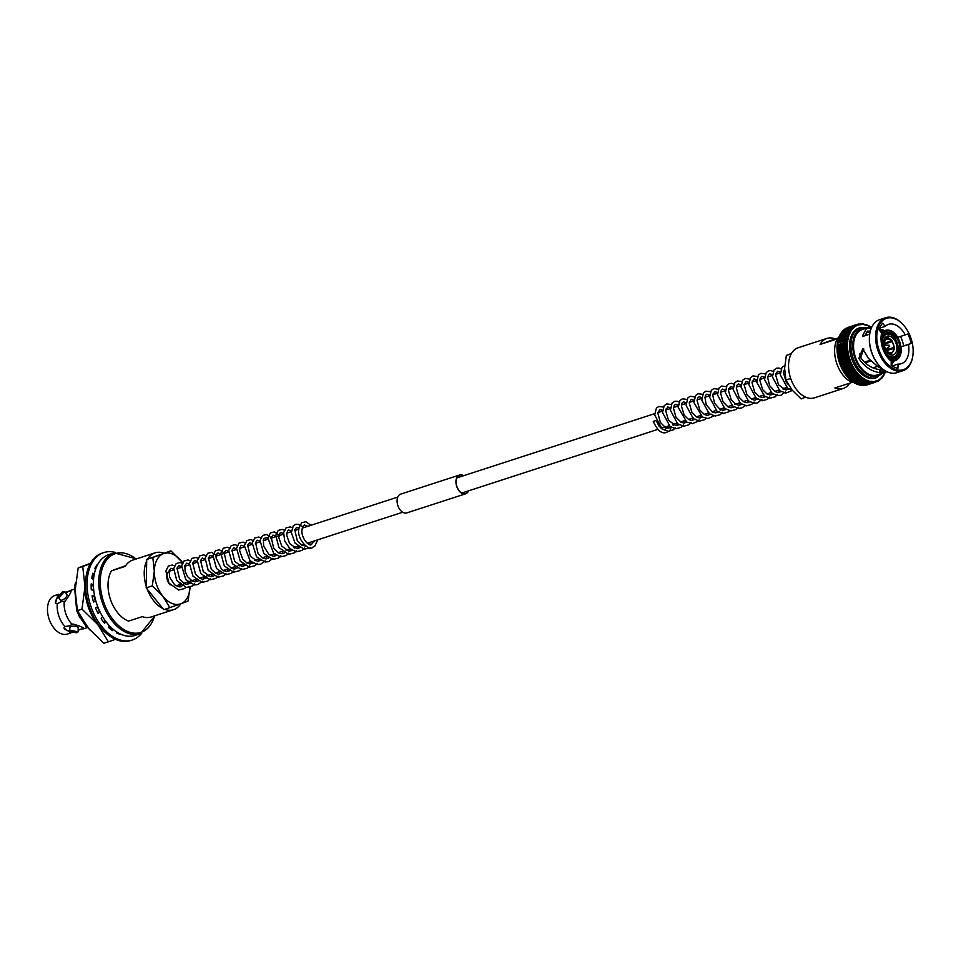 <?xml version="1.0" encoding="UTF-8"?>
<svg xmlns="http://www.w3.org/2000/svg" width="961" height="961" viewBox="0 0 961 961"><rect width="100%" height="100%" fill="white"/><g stroke="black" fill="none" stroke-linecap="round" stroke-linejoin="round"><path stroke-width="1.44" d="M173.617 569.873L169.725 571.134A7.964 5.009 72 0 0 169.616 571.17A7.964 5.009 72 0 0 166.83 577.08A7.964 5.009 72 0 0 170.229 584.877A7.964 5.009 -108 0 1 166.83 577.08A7.964 5.009 -108 0 1 169.616 571.17A7.964 5.009 -108 0 1 169.725 571.134A7.964 5.009 -108 0 1 169.833 571.11M870.27 326.752L870.113 326.872A29.455 18.535 -108 0 1 871.483 327.749L870.294 326.776L871.483 327.761M868.828 325.899L868.708 326.115A29.455 18.535 -108 0 1 870.089 326.86A1.021 0.649 72 0 1 870.089 327.04A1.021 0.649 -108 0 1 870.113 326.872M867.375 325.19L867.29 325.491A29.455 18.535 -108 0 1 868.684 326.103A1.021 0.649 72 0 1 868.684 326.284A1.021 0.649 -108 0 1 868.708 326.115M866.546 324.734L867.266 325.479L865.885 324.998A29.455 18.535 -108 0 1 867.266 325.479A1.021 0.649 72 0 1 867.278 325.659A1.021 0.649 -108 0 1 867.29 325.491M865.861 324.986A1.021 0.649 72 0 1 865.873 325.178A1.021 0.649 -108 0 1 865.885 324.998L864.468 324.65A29.455 18.535 -108 0 1 865.861 324.986L864.167 324.217M863.014 323.917L863.014 323.917A30.308 19.064 -108 0 1 863.05 323.917L864.444 324.65L863.074 324.458A29.455 18.535 -108 0 1 864.444 324.65A1.021 0.649 72 0 1 864.48 324.842A1.021 0.649 -108 0 1 864.468 324.65M863.05 324.458L861.969 323.773L861.705 324.398A29.455 18.535 -108 0 1 863.05 324.458A1.021 0.649 72 0 1 863.098 324.638A1.021 0.649 -108 0 1 863.074 324.458M861.681 324.398L860.227 323.809L860.359 324.494A29.455 18.535 -108 0 1 861.681 324.398A1.021 0.649 72 0 1 861.729 324.59A1.021 0.649 -108 0 1 861.705 324.398M860.395 324.686A1.021 0.649 -108 0 1 860.359 324.494L858.858 323.977L859.05 324.734A29.455 18.535 -108 0 1 860.335 324.494A1.021 0.649 72 0 1 860.395 324.686M859.026 324.734L857.524 324.289L857.789 325.106A29.455 18.535 -108 0 1 859.026 324.734A1.021 0.649 72 0 1 859.098 324.914A1.021 0.649 -108 0 1 859.05 324.734M857.765 325.118L856.251 324.758L856.563 325.635A29.455 18.535 -108 0 1 857.765 325.118A1.021 0.649 72 0 1 857.837 325.298A1.021 0.649 -108 0 1 857.789 325.106M846.353 328.95L847.266 327.677L856.227 324.77A30.308 19.064 -108 0 1 856.251 324.758L847.29 327.665L847.542 328.434M855.026 325.371A30.308 19.064 -108 0 0 855.002 325.383L855.398 326.296A29.455 18.535 -108 0 1 856.539 325.647A1.021 0.649 72 0 1 856.623 325.815A1.021 0.649 -108 0 1 856.563 325.635L855.158 325.323L846.052 328.278A30.308 19.064 -108 0 1 846.064 328.278L845.187 329.611M852.755 327.016A30.308 19.064 -108 0 0 852.731 327.028L853.26 328.025A29.455 18.535 -108 0 1 854.281 327.112A1.021 0.649 72 0 1 854.377 327.269A1.021 0.649 -108 0 1 854.293 327.088A29.455 18.535 -108 0 1 855.386 326.308A1.021 0.649 72 0 1 855.47 326.476A1.021 0.649 -108 0 1 855.398 326.296L854.077 326.031L854.293 327.088L843.77 329.935A30.308 19.064 -108 0 1 843.794 329.923M854.101 326.019L844.875 329.022L853.836 326.139A30.308 19.064 -108 0 1 853.861 326.127L844.875 329.022A30.308 19.064 -108 0 1 844.899 329.034L844.082 330.416M853.26 328.025A1.021 0.649 -108 0 0 853.344 328.194A1.021 0.649 72 0 0 853.236 328.037L842.353 331.293M851.722 328.037A30.308 19.064 -108 0 0 851.698 328.061L852.287 329.082L841.368 332.53M850.425 330.164L850.593 331.557A29.455 18.535 -108 0 1 851.386 330.284L850.425 330.164L851.386 330.284A29.455 18.535 -108 0 1 852.275 329.106L851.23 328.95M840.935 333.371A30.308 19.064 -108 0 0 840.911 333.395L840.37 334.872L840.911 333.395L849.872 330.488A30.308 19.064 -108 0 1 849.884 330.464L840.479 333.899M850.593 331.557A1.021 0.649 -108 0 0 850.701 331.713A1.021 0.649 72 0 0 850.581 331.581L840.358 334.896M849.068 332.926L848.395 333.347A30.308 19.064 -108 0 0 848.383 333.383L849.236 334.464A29.455 18.535 -108 0 1 849.86 332.986A1.021 0.649 72 0 1 849.98 333.107A1.021 0.649 -108 0 1 849.872 332.962L849.092 331.881L840.13 334.788A30.308 19.064 -108 0 1 840.142 334.764L839.674 335.365M848.395 333.347L839.638 336.302M848.683 336.074A1.021 0.649 -108 0 0 848.803 336.194A1.021 0.649 72 0 0 848.683 336.098L838.316 339.557L838.821 337.888L847.782 334.981A30.308 19.064 -108 0 1 847.794 334.945L848.683 336.074A29.455 18.535 -108 0 1 849.224 334.5A1.021 0.649 72 0 1 849.344 334.608A1.021 0.649 -108 0 1 849.236 334.464L838.833 337.864L839.421 336.29A30.308 19.064 -108 0 1 839.446 336.254L838.989 336.939M838.472 339.389L838.821 337.888A30.308 19.064 -108 0 1 838.833 337.864L838.388 338.596M846.869 338.416L837.752 341.023L846.869 338.416A30.308 19.064 -108 0 0 846.857 338.452L847.89 339.521A29.455 18.535 -108 0 1 848.227 337.791A1.021 0.649 72 0 1 848.359 337.876A1.021 0.649 -108 0 1 848.239 337.755L847.278 336.674A30.308 19.064 -108 0 1 847.278 336.638L838.316 339.581L838.028 341.071L838.316 339.581A30.308 19.064 -108 0 1 838.316 339.557L837.908 340.35M846.857 338.452L837.896 341.359L837.668 342.837L837.896 341.359A30.308 19.064 -108 0 1 837.908 341.323L838.016 341.107M846.557 340.266A30.308 19.064 -108 0 0 846.557 340.302L847.638 341.359A29.455 18.535 -108 0 1 847.878 339.557A1.021 0.649 72 0 1 848.01 339.629A1.021 0.649 -108 0 1 847.89 339.521L837.668 342.873M847.638 341.359A1.021 0.649 -108 0 0 847.758 341.443A1.021 0.649 72 0 0 847.626 341.383L837.391 345.095L837.259 346.561L837.427 342.813L847.446 339.557M846.245 344.17A30.308 19.064 -108 0 0 846.245 344.206L847.422 345.191A29.455 18.535 -108 0 1 847.482 343.281A1.021 0.649 72 0 1 847.614 343.329A1.021 0.649 -108 0 1 847.482 343.245L846.341 342.224L837.379 345.131A30.308 19.064 -108 0 1 837.391 345.095L847.626 341.383A29.455 18.535 -108 0 0 847.482 343.245L837.259 346.597M846.245 344.206L837.283 347.113A30.308 19.064 -108 0 1 837.283 347.077L837.211 348.507L837.067 346.597L847.482 343.281M847.422 345.191A1.021 0.649 -108 0 0 847.554 345.263A1.021 0.649 72 0 0 847.422 345.227L846.245 346.188L847.47 347.173A29.455 18.535 -108 0 1 847.422 345.227L837.211 348.543M837.283 349.095L846.245 346.188A30.308 19.064 -108 0 1 846.245 346.188L837.283 349.131A30.308 19.064 -108 0 1 837.283 349.095M847.47 347.173A1.021 0.649 -108 0 0 847.602 347.233A1.021 0.649 72 0 0 847.482 347.209L837.379 351.149L837.259 350.525A1.021 0.649 72 0 1 837.259 350.489L837.283 349.131L837.259 350.489M847.878 351.258A1.021 0.649 72 0 1 848.01 351.245A1.021 0.649 -108 0 1 847.878 351.221A29.455 18.535 -108 0 1 847.626 349.227A1.021 0.649 72 0 1 847.758 349.227A1.021 0.649 -108 0 1 847.626 349.191L846.341 348.278L837.379 351.185L837.403 352.507L837.379 351.185A30.308 19.064 -108 0 1 837.379 351.149L837.127 350.549L847.482 347.209A29.455 18.535 -108 0 0 847.626 349.191L846.545 350.321L847.878 351.221L846.857 352.423L848.227 353.264L847.266 354.513L838.304 357.432L837.896 355.366A30.308 19.064 -108 0 1 837.896 355.33L837.608 354.585L837.896 355.33L846.857 352.423A30.308 19.064 -108 0 1 846.857 352.423L837.896 355.366L838.016 356.615A1.021 0.649 72 0 0 838.076 356.591A1.021 0.649 72 0 0 838.016 356.615L838.304 357.432A30.308 19.064 -108 0 0 838.304 357.468L838.448 358.609A1.021 0.649 72 0 0 838.46 358.645L838.304 357.468L847.266 354.561L848.671 355.294A29.455 18.535 -108 0 1 848.227 353.3L848.215 353.3A29.455 18.535 -108 0 1 847.878 351.258L837.62 354.585M847.53 349.239L837.331 352.555L837.584 353.228A30.308 19.064 -108 0 0 837.596 353.276L837.656 354.537L837.596 353.276L846.545 350.357A30.308 19.064 -108 0 1 846.545 350.321L837.584 353.228L837.415 352.543M848.707 355.318A1.021 0.649 72 0 0 848.671 355.33L847.77 356.615L838.809 359.522L838.46 358.645A1.021 0.649 72 0 0 838.485 358.633A1.021 0.649 72 0 0 838.545 358.621A1.021 0.649 72 0 0 838.497 358.633L838.809 359.522A30.308 19.064 -108 0 1 838.809 359.522L838.989 360.639L838.821 359.558L847.782 356.651L849.212 357.324A29.455 18.535 -108 0 1 848.671 355.33A1.021 0.649 72 0 1 848.719 355.318L838.497 358.633M849.212 357.324A1.021 0.649 -108 0 0 849.332 357.312A1.021 0.649 72 0 0 849.212 357.36L848.371 358.693L839.409 361.6L838.989 360.639A1.021 0.649 72 0 0 839.097 360.639A1.021 0.649 72 0 0 839.001 360.675L839.409 361.6A30.308 19.064 -108 0 0 839.421 361.636L839.626 362.645L839.421 361.636L848.383 358.729L849.836 359.33L849.068 360.735L840.106 363.642L839.638 362.681A1.021 0.649 72 0 0 839.746 362.621A1.021 0.649 72 0 0 839.638 362.681L840.106 363.642A30.308 19.064 -108 0 0 840.118 363.678L840.346 364.615L840.118 363.678L849.08 360.771L850.557 361.3L840.455 364.579A1.021 0.649 72 0 0 840.358 364.651A1.021 0.649 72 0 0 840.455 364.579M901.154 346.813L908.457 344.446A20.71 13.034 -108 0 1 901.634 363.594A20.71 13.034 -108 0 1 901.358 363.69A20.71 13.034 -108 0 1 898.018 364.075L892.12 365.985M882.763 369.024L880.889 369.637L880.997 372.7L885.826 371.126M863.831 348.951L860.648 357.516C865.693 364.579 871.903 368.58 879.279 369.541L880.889 369.637M898.018 364.075L897.946 368.231A25.082 15.784 72 0 1 891.159 365.348L891.231 361.18A20.71 13.034 -108 0 1 881.645 333.035L879.063 329.839A25.082 15.784 72 0 1 882.606 323.184L885.189 326.38A20.71 13.034 -108 0 1 888.288 324.41A20.71 13.034 -108 0 1 888.565 324.313A20.71 13.034 -108 0 1 905.214 334.896L897.862 337.287M870.318 331.173L867.663 331.101L864.804 335.773M866.257 332.146A20.71 13.034 -108 0 1 869.909 333.011M881.153 367.619A20.71 13.034 -108 0 1 879.675 369.565M878.186 328.65L883.363 330.728M894.006 360.94L891.255 365.42M886.246 318.427A27.016 16.998 -108 0 1 903.148 324.662A27.016 16.998 -108 0 1 912.95 354.837A27.016 16.998 -108 0 1 903.664 369.577A27.016 16.998 -108 0 1 878.979 349.828A27.016 16.998 -108 0 1 886.246 318.427M912.914 355.102A27.869 17.538 -108 0 1 912.89 355.378A27.869 17.538 -108 0 1 903.316 370.586A27.869 17.538 -108 0 1 902.944 370.718A27.869 17.538 -108 0 1 877.753 349.924A27.869 17.538 -108 0 1 885.345 317.827A27.869 17.538 -108 0 1 885.718 317.695A27.869 17.538 -108 0 1 902.775 324.265A27.869 17.538 -108 0 1 902.968 324.47M897.154 372.592A27.869 17.538 -108 0 1 896.781 372.712A27.869 17.538 -108 0 1 879.723 366.153A27.869 17.538 -108 0 1 869.609 335.029A27.869 17.538 -108 0 1 879.195 319.821A27.869 17.538 -108 0 1 879.567 319.701A27.869 17.538 -108 0 1 879.94 319.581M877.321 374.838A23.893 15.028 -108 0 1 876.997 374.958A23.893 15.028 -108 0 1 855.41 357.132A23.893 15.028 -108 0 1 861.921 329.623A23.893 15.028 -108 0 1 862.245 329.515A23.893 15.028 -108 0 1 862.57 329.407M871.279 328.698L866.642 328.085L862.678 335.509L863.507 336.194M862.245 329.515L866.642 328.085M882.943 329.503L879.639 330.548M875.747 377.925A26.331 16.565 -108 0 1 875.399 378.045A26.331 16.565 -108 0 1 851.602 358.393A26.331 16.565 -108 0 1 858.774 328.073A26.331 16.565 -108 0 1 859.134 327.953A26.331 16.565 -108 0 1 859.482 327.833M849.632 383.187A26.331 16.565 -108 0 1 843.554 388.376A26.331 16.565 -108 0 1 843.205 388.496A26.331 16.565 -108 0 1 834.881 387.98L852.155 382.37A26.331 16.565 -108 0 1 836.767 363.522A26.331 16.565 -108 0 1 837.331 338.849L820.069 344.458A26.331 16.565 -108 0 1 826.58 338.524A26.331 16.565 -108 0 1 826.94 338.404A26.331 16.565 -108 0 1 835.253 338.921L838.653 337.816M814.76 397.734A26.331 16.565 -108 0 1 814.411 397.854A26.331 16.565 -108 0 1 790.603 378.202A26.331 16.565 -108 0 1 797.786 347.87A26.331 16.565 -108 0 1 798.135 347.75A26.331 16.565 -108 0 1 798.495 347.642M893.418 354.825A9.826 6.174 -108 0 1 893.286 354.873A9.826 6.174 -108 0 1 884.408 347.546A9.826 6.174 -108 0 1 887.087 336.23A9.826 6.174 -108 0 1 887.219 336.194A9.826 6.174 -108 0 1 896.096 343.521A9.826 6.174 -108 0 1 893.418 354.825M890.751 339.978L891.243 340.867A7.087 4.457 -108 0 0 887.111 339.113L885.141 337.707M884.108 344.29L891.856 341.623L891.315 340.747M893.97 348.387L893.946 349.372M894.475 348.951L890.679 354.849M852.155 382.37L853.044 382.058M838.436 338.464L837.331 338.849M870.089 326.86L868.852 325.911L870.089 326.86M868.684 326.103L867.399 325.202L868.684 326.103M858.834 323.977L858.834 323.977A30.308 19.064 -108 0 1 858.858 323.977L858.101 324.217M848.503 327.233L857.512 324.301A30.308 19.064 -108 0 1 857.524 324.289L848.551 327.208M856.323 324.734L847.29 327.665M855.182 325.311L846.052 328.278L855.002 325.383M843.037 331.341L843.77 329.935L852.731 327.028M853.092 326.86L843.758 329.887M842.076 332.398L842.737 330.968A30.308 19.064 -108 0 1 842.761 330.944L842.076 332.398M852.275 329.106A1.021 0.649 72 0 1 852.383 329.251A1.021 0.649 -108 0 1 852.287 329.082A29.455 18.535 -108 0 1 853.236 328.037L842.725 330.896M851.386 330.284A1.021 0.649 72 0 1 851.494 330.428A1.021 0.649 -108 0 1 851.398 330.26L850.749 329.215L841.788 332.122L841.187 333.575L841.788 332.122A30.308 19.064 -108 0 1 841.8 332.098M849.872 332.962A29.455 18.535 -108 0 1 850.581 331.581L840.058 334.62M839.013 337.791L839.421 336.29L848.383 333.383M849.224 334.5L848.527 334.464M848.239 337.755A29.455 18.535 -108 0 1 848.683 336.098L848.058 336.086M837.415 344.675L837.596 343.221A30.308 19.064 -108 0 1 837.596 343.185L846.557 340.302M849.212 357.36A29.455 18.535 -108 0 0 849.836 359.33A1.021 0.649 72 0 1 849.956 359.306A1.021 0.649 -108 0 1 849.836 359.33A29.455 18.535 -108 0 0 850.557 361.3A1.021 0.649 -108 0 0 850.677 361.264A1.021 0.649 72 0 0 850.569 361.336L849.848 362.741L840.887 365.66L840.358 364.615L840.887 365.66A30.308 19.064 -108 0 0 840.911 365.697L841.151 366.549L840.911 365.697L849.872 362.777L851.362 363.234L850.725 364.712L841.764 367.619L841.163 366.585A1.021 0.649 72 0 0 841.259 366.501A1.021 0.649 72 0 0 841.163 366.585L841.764 367.619A30.308 19.064 -108 0 1 841.764 367.619L842.04 368.435A1.021 0.649 72 0 0 842.148 368.363L852.035 365.156M850.725 364.712A30.308 19.064 -108 0 0 850.737 364.748L852.251 365.108A29.455 18.535 -108 0 1 851.386 363.27A1.021 0.649 -108 0 1 851.362 363.234A29.455 18.535 -108 0 1 850.569 361.336M842.004 368.435L852.227 365.12A1.021 0.649 -108 0 0 852.359 365.048A1.021 0.649 72 0 0 852.263 365.144L851.674 366.609L842.713 369.517L842.052 368.459L842.713 369.517A30.308 19.064 -108 0 0 842.737 369.553L843.001 370.249A1.021 0.649 72 0 0 843.097 370.165L852.875 366.994M842.737 369.553L851.698 366.646A30.308 19.064 -108 0 1 851.674 366.609L853.212 366.934A29.455 18.535 -108 0 1 852.263 365.144M842.941 370.273L853.212 366.934A1.021 0.649 -108 0 0 853.32 366.85A1.021 0.649 72 0 0 853.236 366.958L852.707 368.447L843.746 371.354L843.013 370.273L843.746 371.354A30.308 19.064 -108 0 1 843.746 371.354L844.034 371.991A1.021 0.649 72 0 0 844.13 371.907M852.707 368.447A30.308 19.064 -108 0 0 852.731 368.471L854.245 368.676A29.455 18.535 -108 0 1 853.236 366.958M843.938 372.039L854.245 368.676A1.021 0.649 -108 0 0 854.341 368.592A1.021 0.649 72 0 0 854.269 368.712L853.8 370.201L844.839 373.108L844.058 372.027A1.021 0.649 72 0 0 844.058 372.027L844.839 373.108A30.308 19.064 -108 0 0 844.863 373.144L845.139 373.661M853.8 370.201A30.308 19.064 -108 0 0 853.824 370.225L855.35 370.345L854.966 371.871L846.004 374.778L845.151 373.685L846.004 374.778A30.308 19.064 -108 0 0 846.028 374.814L846.293 375.234M845.019 373.733L855.35 370.345A29.455 18.535 -108 0 1 854.269 368.712M854.966 371.871A30.308 19.064 -108 0 0 854.99 371.895L856.515 371.919A29.455 18.535 -108 0 1 855.374 370.369A1.021 0.649 -108 0 0 855.446 370.237A1.021 0.649 72 0 0 855.374 370.369M846.16 375.343L856.515 371.919A1.021 0.649 -108 0 0 856.599 371.811A1.021 0.649 72 0 0 856.539 371.943L856.191 373.445L857.729 373.397L857.476 374.91L848.515 377.829L847.542 376.748L848.515 377.829A30.308 19.064 -108 0 0 848.539 377.853L848.803 378.117M847.254 376.376L856.215 373.469A30.308 19.064 -108 0 1 856.191 373.445L847.23 376.352L846.317 375.258L847.23 376.352A30.308 19.064 -108 0 1 847.23 376.352L847.518 376.724M847.362 376.856L857.729 373.397A29.455 18.535 -108 0 1 856.539 371.943M867.254 380.52L867.339 381.769L868.648 380.988A29.455 18.535 -108 0 1 867.254 380.52A1.021 0.649 72 0 1 867.242 380.328A1.021 0.649 -108 0 1 867.23 380.508L865.909 381.205L867.23 380.508A29.455 18.535 -108 0 1 865.849 379.895A1.021 0.649 72 0 1 865.837 379.703A1.021 0.649 -108 0 1 865.825 379.883L864.456 380.496L865.825 379.883A29.455 18.535 -108 0 1 864.432 379.127A1.021 0.649 72 0 1 864.444 378.946A1.021 0.649 -108 0 1 864.407 379.115L863.014 379.643L864.407 379.115A29.455 18.535 -108 0 1 863.038 378.238A1.021 0.649 72 0 1 863.062 378.057A1.021 0.649 -108 0 1 863.014 378.214L861.585 378.658L863.014 378.214A29.455 18.535 -108 0 1 861.669 377.217A1.021 0.649 72 0 1 861.693 377.048A1.021 0.649 -108 0 1 861.645 377.192L860.191 377.541L861.645 377.192A29.455 18.535 -108 0 1 860.323 376.063A1.021 0.649 72 0 1 860.359 375.907A1.021 0.649 -108 0 1 860.299 376.039L858.822 376.304L860.299 376.039A29.455 18.535 -108 0 1 859.014 374.802A1.021 0.649 72 0 1 859.062 374.646A1.021 0.649 -108 0 1 859.002 374.778L857.5 374.946L859.002 374.778L858.798 376.28L849.836 379.187A30.308 19.064 -108 0 0 849.86 379.211L850.089 379.367M860.323 376.063L860.167 377.517L851.206 380.424L850.113 379.379L851.206 380.424A30.308 19.064 -108 0 1 851.206 380.424L851.434 380.508M861.669 377.217L861.561 378.634L852.599 381.553L851.458 380.532L852.599 381.553A30.308 19.064 -108 0 0 852.623 381.565L852.803 381.541M863.038 378.238L862.978 379.631L854.017 382.538L852.827 381.553L854.017 382.538A30.308 19.064 -108 0 1 854.017 382.538L855.458 383.391L854.221 382.442M855.602 383.199L855.494 383.403A30.308 19.064 -108 0 1 855.458 383.391L864.419 380.484L864.432 379.127M865.849 379.895L865.873 381.193L856.912 384.112L855.626 383.211L856.912 384.112A30.308 19.064 -108 0 0 856.948 384.124L857.02 383.823M867.363 381.781A30.308 19.064 -108 0 1 867.339 381.769L858.377 384.676L857.044 383.835L858.377 384.676A30.308 19.064 -108 0 0 858.401 384.688L868.648 380.988A1.021 0.649 -108 0 0 868.648 380.808A1.021 0.649 72 0 0 868.672 381L868.792 382.202L870.053 381.337L870.234 382.478L871.447 381.541L871.651 382.61L862.714 385.553A30.308 19.064 -108 0 1 862.69 385.517L861.296 385.397A30.308 19.064 -108 0 1 861.272 385.385L859.831 385.109A30.308 19.064 -108 0 1 859.831 385.109L870.053 381.337A29.455 18.535 -108 0 1 868.672 381M873.081 382.586L863.843 385.529L873.081 382.586A30.308 19.064 -108 0 1 873.056 382.586L874.174 381.493A29.455 18.535 -108 0 1 872.852 381.589A1.021 0.649 72 0 1 872.804 381.397A1.021 0.649 -108 0 1 872.828 381.589L873.056 382.586L864.095 385.505A30.308 19.064 -108 0 1 864.095 385.505L862.63 384.905L862.714 385.517L871.975 382.538L872.828 381.589A29.455 18.535 -108 0 1 871.471 381.541A1.021 0.649 72 0 1 871.435 381.349A1.021 0.649 -108 0 1 871.447 381.541L870.258 382.478A30.308 19.064 -108 0 1 870.234 382.478L861.272 385.385L859.867 384.664M862.606 384.905L862.714 385.517L871.675 382.61A30.308 19.064 -108 0 1 871.651 382.61M875.483 381.265A1.021 0.649 -108 0 0 875.435 381.073A1.021 0.649 72 0 0 875.507 381.253L875.747 382.106L866.81 385.001L866.534 384.196L866.81 385.001A30.308 19.064 -108 0 1 866.786 385.013L865.284 384.568L865.477 385.325A30.308 19.064 -108 0 1 865.453 385.325L874.558 382.382L875.483 381.265A29.455 18.535 -108 0 1 874.198 381.493L874.414 382.418L865.453 385.325L863.975 384.808M865.26 384.58L865.477 385.325L874.438 382.418A30.308 19.064 -108 0 1 874.414 382.418M875.783 382.094L875.747 382.106A30.308 19.064 -108 0 1 875.747 382.106L876.744 380.88A29.455 18.535 -108 0 1 875.507 381.253M876.744 380.88A1.021 0.649 -108 0 0 876.696 380.688A1.021 0.649 72 0 0 876.768 380.868L877.021 381.637L877.97 380.352L877.681 381.217L878.258 381.036L879.135 379.691A29.455 18.535 -108 0 1 877.982 380.352L878.246 381.024L877.982 380.352A29.455 18.535 -108 0 1 876.768 380.868L877.021 381.637A30.308 19.064 -108 0 1 877.033 381.637L877.033 381.637M879.135 379.691A1.021 0.649 -108 0 0 879.063 379.511A1.021 0.649 72 0 0 879.147 379.679L879.711 380.1L878.979 380.436M879.147 379.679L879.423 380.28L880.228 378.898A29.455 18.535 -108 0 1 879.147 379.679L879.423 380.28A30.308 19.064 -108 0 1 879.435 380.268L879.003 380.412M880.228 378.898A1.021 0.649 -108 0 0 880.156 378.718A1.021 0.649 72 0 0 880.252 378.886L880.204 379.487M880.252 378.886L880.252 378.886A29.455 18.535 -108 0 0 881.273 377.961L881.297 378.442M883.952 374.406L884.661 373.024A29.455 18.535 -108 0 1 883.952 374.406A1.021 0.649 72 0 1 883.832 374.285A1.021 0.649 -108 0 1 883.94 374.43L883.387 375.943L883.94 374.43A29.455 18.535 -108 0 1 883.147 375.703A1.021 0.649 72 0 1 883.027 375.571A1.021 0.649 -108 0 1 883.123 375.727L882.51 377.217L883.123 375.727A29.455 18.535 -108 0 1 882.258 376.892A1.021 0.649 72 0 1 882.15 376.736A1.021 0.649 -108 0 1 882.234 376.904L881.573 378.346L882.234 376.904A29.455 18.535 -108 0 1 881.285 377.949A1.021 0.649 72 0 1 881.189 377.793A1.021 0.649 -108 0 1 881.273 377.961L880.18 379.535M884.192 374.526L884.661 373.024A1.021 0.649 -108 0 0 884.552 372.88A1.021 0.649 72 0 0 884.673 373L885.297 371.523M884.673 373L884.673 373A29.455 18.535 -108 0 0 884.961 372.363M884.673 337.888L886.486 339.341A7.087 4.457 -108 0 0 884.324 343.401L884.084 343.293A7.436 4.673 -108 0 1 886.366 339.017M884.072 344.278L884.3 344.386A7.087 4.457 -108 0 0 886.282 350.2L886.162 350.429A7.436 4.673 -108 0 1 884.072 344.278M883.652 343.63L884.324 343.401M891.147 353.047A7.436 4.673 -108 0 1 886.775 351.185L886.895 350.957A7.087 4.457 -108 0 0 891.039 352.711L890.487 354.933M886.895 350.957L886.186 351.173M891.111 354.705L891.772 352.819L890.643 352.783M885.958 350.849L893.826 348.435A7.087 4.457 -108 0 1 891.664 352.483M891.856 341.623A7.087 4.457 -108 0 1 893.838 347.45L894.066 347.546A7.436 4.673 -108 0 0 891.976 341.395L891.364 340.723M893.838 347.45L886.042 349.84M891.424 340.014C888.156 337.443 886.138 336.662 885.357 337.635L885.309 337.659M891.243 340.867L884.336 343.245M881.057 340.158A14.859 9.358 -108 0 1 885.934 331.329L884.805 330.584L880.732 331.905M881.153 341.299L882.114 340.987L881.093 340.542M882.114 340.987A13.274 8.349 -108 0 1 886.45 332.842L885.934 331.329M885.562 354.621L886.078 353.648A13.274 8.349 -108 0 1 882.102 341.972L881.177 341.575M861.344 358.465A15.929 10.018 -108 0 1 859.675 353.912M864.528 362.105L870.017 360.315M891.219 361.961L895.063 360.711L895.508 359.45A14.859 9.358 -108 0 1 886.126 355.462L886.679 354.405A13.274 8.349 -108 0 0 894.991 357.948L895.508 359.45M885.646 354.741L886.679 354.405M865.272 362.814L870.69 361.048M877.249 366.501L874.438 367.414A15.929 10.018 -108 0 1 872.432 367.691M900.962 350.585L901.022 350.02A14.859 9.358 -108 0 1 896.132 359.222L895.748 360.459C899.124 358.849 900.974 355.462 901.298 350.309M898.451 350.056L899.952 349.564A13.274 8.349 -108 0 1 895.616 357.72L896.132 359.222M899.952 349.564L901.022 350.02M894.631 358.033L895.616 357.72M901.046 349.035L899.976 348.579A13.274 8.349 -108 0 0 896 336.903L896.553 335.845A14.859 9.358 -108 0 1 901.046 349.035M894.499 337.383L896 336.903M898.487 349.059L899.976 348.579M895.94 335.089L895.388 336.146A13.274 8.349 -108 0 0 887.075 332.614L886.559 331.101A14.859 9.358 -108 0 1 895.94 335.089M880.72 331.881L885.441 330.344L886.559 331.101M886.438 332.818L887.075 332.614M893.862 336.638L895.388 336.146M839.097 360.639A1.021 0.649 72 0 0 839.073 360.639L849.296 357.324A1.021 0.649 72 0 0 849.284 357.324M848.227 353.3A1.021 0.649 72 0 1 848.347 353.276A1.021 0.649 -108 0 1 848.227 353.264L838.016 356.615M851.386 363.27A1.021 0.649 72 0 1 851.482 363.186A1.021 0.649 -108 0 1 851.386 363.234L841.163 366.549M880.997 372.7L879.904 372.628L879.279 369.541M880.889 367.366L878.786 367.378L868.324 358.285L862.75 348.735L858.858 358.465C864.528 366.85 871.543 371.571 879.904 372.628M862.678 335.509L862.558 336.506L869.729 334.176M901.154 346.765L903.7 345.888A25.082 15.784 72 0 0 900.493 336.434M879.531 365.949A27.016 16.998 -108 0 1 879.351 365.745A27.016 16.998 -108 0 1 869.549 335.581A27.016 16.998 -108 0 1 869.585 335.305M908.457 344.446L911.112 343.473A25.082 15.784 72 0 0 907.869 333.935L905.214 334.896M885.189 326.38L879.615 328.181M860.648 357.516L858.858 358.465M884.504 370.309L880.829 371.511M911.112 343.473L903.7 345.888M851.266 363.246L841.259 366.501M839.734 362.633L849.944 359.306L839.746 362.621M820.069 344.458L835.253 338.921M668.484 431.333L666.429 432.45C661.697 434.096 657.312 430.408 653.276 421.362L655.919 420.582M662.489 410.299L662.549 410.323A1.598 1.021 119.8 0 1 662.417 410.251L659.787 409.482L657.853 413.218L660.399 422.492L665.192 427.225L668.003 428.113L671.307 427.333M805.582 397.121L801.174 398.935L792.02 389.986L785.906 380.039L784.608 368.219L786.35 355.414L791.444 353.504M790.579 378.129L790.819 378.838M790.579 378.526L785.906 380.039M791.263 353.804L786.35 355.414M889.381 345.275L889.694 346.26L889.381 345.275L885.201 345.107A2.018 1.273 72 0 0 884.913 345.143A2.018 1.273 72 0 0 884.42 345.564M885.513 348.939A2.018 1.273 72 0 0 886.162 348.975A2.018 1.273 72 0 0 886.426 348.843L889.694 346.26M78.153 629.767L81.325 629.071L79.222 629.851A20.277 12.757 -108 0 1 78.141 630.488M71.222 590.739A10.03 4.048 -38.9 0 0 70.838 590.486L65.552 592.973M81.325 629.071L83.823 628.638C84.184 627.785 80.532 626.236 72.892 623.989L69.504 625.815L65.048 626.536A20.277 12.757 -108 0 1 57.3 603.76L61.288 601.682L65.132 601.214C69.817 594.811 71.715 591.231 70.838 590.486L71.162 590.619M64.94 592.228A20.277 12.757 -108 0 1 66.91 591.94L69.973 590.775A20.277 12.757 -108 0 1 71.27 590.162A20.277 12.757 -108 0 1 71.534 590.066A20.277 12.757 -108 0 1 71.811 589.982M59.762 597.045L57.864 596.769L62.693 591.532L64.363 591.52L59.762 597.045M57.864 596.769L60.387 599.892A4.18 1.682 -38.9 0 0 62.165 600.024A4.18 1.682 -38.9 0 0 65.901 597.43A4.18 1.682 -38.9 0 0 66.886 594.643L64.363 591.52M76.748 632.806L69.757 631.725L71.126 630.416L78.117 631.87L76.748 632.806M78.117 631.87L78.189 627.797A4.18 1.562 -179 0 0 75.703 626.332A4.18 1.562 -179 0 0 71.186 626.524A4.18 1.562 -179 0 0 69.829 627.653L69.757 631.725M108.269 554.821A42.476 26.728 -108 0 1 108.845 554.629L114.239 552.875A42.476 26.728 -108 0 0 113.674 553.068A42.476 26.728 -108 0 0 102.082 601.97A42.476 26.728 -108 0 0 140.474 633.659L135.081 635.413A42.476 26.728 -108 0 1 96.689 603.724A42.476 26.728 -108 0 1 108.269 554.821M147.658 559.098A29.887 18.8 -108 0 1 154.709 552.971A29.887 18.8 -108 0 1 155.105 552.839A29.887 18.8 -108 0 1 163.899 553.176M190.026 587.147A26.548 16.697 72 0 1 180.74 603.832A26.548 16.697 -108 0 1 162.865 596.228A26.548 16.697 -108 0 1 154.313 571.11L152.306 585.886L146.204 587.868L163.826 609.694L180.74 603.832A29.887 18.8 -108 0 1 173.965 609.55A29.887 18.8 -108 0 1 173.569 609.682A29.887 18.8 -108 0 1 164.824 609.37M133.05 560.011A29.887 18.8 72 0 0 132.642 560.131A29.887 18.8 72 0 0 132.246 560.263A29.887 18.8 72 0 0 125.206 566.389L111.464 570.846L125.651 565.681M67.666 633.972A20.277 12.757 -108 0 1 67.39 634.068A20.277 12.757 -108 0 1 49.059 618.932A20.277 12.757 -108 0 1 54.597 595.58A20.277 12.757 -108 0 1 54.861 595.484A20.277 12.757 -108 0 1 55.137 595.4M75.499 583.94L74.862 586.402L77.072 610.379L88.244 628.098M75.631 582.618A32.914 20.71 72 0 0 75.258 583.639L74.477 586.522L76.688 610.499L89.709 629.851M93.145 575.291L91.92 578.426M102.395 620.518L103.932 622.151M108.809 626.164L111.128 627.509M92.917 575.086L91.836 577.645M108.713 626.464L111.44 627.977M94.598 596.385L95.824 601.382M91.151 585.093L93.397 586.138L93.421 590.306M95.355 601.49L94.154 596.409L95.439 601.466M97.385 606.884L99.56 611.376L97.325 606.908M76.856 610.98L79.943 617.755M85.973 626.296L78.526 615.076M58.068 597.021A10.03 4.048 -38.9 0 0 55.726 603.424M57.648 595.784L55.546 603.22L57.3 603.76M65.048 626.536L63.967 628.038L69.925 632.29M63.979 627.725A10.03 3.748 -179 0 0 69.769 631.053M72.027 624.266A20.277 12.757 -108 0 1 64.267 601.49M84.34 628.554A20.277 12.757 -108 0 1 84.063 628.65A20.277 12.757 -108 0 1 82.97 628.926M162.902 608.553A29.887 18.8 -108 0 1 147.129 589.009M146.24 586.39A29.887 18.8 -108 0 1 146.697 560.924M173.569 609.682L151.105 616.974A29.887 18.8 72 0 1 142.312 616.638L128.57 621.094A29.887 18.8 -108 0 1 110.467 599.46A29.887 18.8 -108 0 1 111.464 570.846M314.367 540.911L311.556 544.334C309.91 547.65 299.159 537.079 302.571 527.445A1.598 0.985 -158.4 0 0 302.595 527.361A1.598 0.985 -158.4 0 0 302.271 526.472A1.598 0.985 -158.4 0 0 300.12 525.835A1.598 0.985 -158.4 0 0 299.616 526.268A1.598 0.985 -158.4 0 0 299.592 526.34L301.802 522.724L305.826 521.727L310.98 525.271M179.359 583.735L179.443 586.342L180.788 584.444M163.634 553.584A26.548 16.697 -108 0 1 181.497 561.188A26.548 16.697 -108 0 1 182.626 562.678L170.938 550.857L152.811 557.464L154.313 571.11A26.548 16.697 -108 0 1 163.634 553.584M189.918 582.57A26.548 16.697 -108 0 1 190.002 583.699M180.74 603.832L188.044 601.105L190.05 586.318M190.038 583.687L189.99 582.618M152.306 585.886L162.865 596.228L169.917 607.712M146.204 587.868L146.721 559.446L152.811 557.464M146.721 559.446L170.938 550.857M110.107 628.83A33.443 21.046 72 0 0 111.224 629.347M108.641 626.704A31.052 19.544 72 0 0 111.032 627.773M77.409 610.571L81.961 609.094L97.806 624.602L108.389 641.828L103.836 643.305L87.992 627.797L77.409 610.571L75.162 590.102L78.177 567.927L89.133 563.831M78.177 567.927L82.73 566.449L84.976 586.919L81.961 609.094M90.214 563.783L82.73 566.449M108.389 641.828L115.44 639.317M102.25 629.383A39.821 25.058 -108 0 1 97.806 624.602A39.821 25.058 -108 0 1 84.976 586.919A39.821 25.058 -108 0 1 85.829 578.798M141.748 633.191A45.972 28.926 -108 0 1 132.846 639.81A45.972 28.926 -108 0 1 132.234 640.026L130.684 640.519A45.972 28.926 -108 0 1 89.133 606.223A45.972 28.926 -108 0 1 101.674 553.284A45.972 28.926 -108 0 1 102.286 553.068L103.836 552.563A45.972 28.926 -108 0 1 115.548 552.503M132.234 640.026A45.972 28.926 -108 0 1 90.682 605.718A45.972 28.926 -108 0 1 103.223 552.779A45.972 28.926 -108 0 1 103.836 552.563M120.858 634.248L120.882 634.5A39.918 25.118 -108 0 1 116.665 633.011L116.701 631.978M112.749 628.987L112.485 630.62A39.918 25.118 -108 0 1 108.437 627.389L109.049 625.383M105.674 621.262L104.629 623.377A39.918 25.118 -108 0 1 101.145 618.716L102.635 616.722M99.992 611.845L98.082 613.49A39.918 25.118 -108 0 1 95.511 607.845L97.758 606.691M95.944 601.346L93.481 601.91A39.918 25.118 -108 0 1 92.076 595.844L94.598 595.892M93.734 590.378L91.295 589.79A39.918 25.118 -108 0 1 91.187 583.892L93.361 584.901M93.529 579.531L91.727 578.306A39.918 25.118 -108 0 1 92.917 573.152L94.238 574.378M95.523 569.525L94.731 568.576A39.918 25.118 -108 0 1 97.109 564.684L97.385 565.092M96.605 566.738L96.148 566.065M93.95 576.023L92.484 574.678M94.695 596.349L92.172 596.373M97.782 612.914L99.74 611.316M103.812 622.392L104.905 620.205M111.176 629.671L111.464 627.833M463.406 475.767A9.658 6.078 72 0 0 459.61 475.214A9.658 6.078 72 0 0 459.478 475.263A9.658 6.078 72 0 0 456.847 486.386A9.658 6.078 72 0 0 465.58 493.594A9.658 6.078 72 0 0 465.701 493.558A9.658 6.078 72 0 0 468.319 490.915M463.622 475.695A9.874 6.21 72 0 0 459.538 475.01A9.874 6.21 72 0 0 459.406 475.058A9.874 6.21 72 0 0 456.715 486.434A9.874 6.21 72 0 0 465.641 493.798A9.874 6.21 72 0 0 465.773 493.75A9.874 6.21 72 0 0 468.548 490.843M400.809 494.086A9.874 6.21 72 0 0 400.677 494.134A9.874 6.21 72 0 0 400.545 494.17A9.874 6.21 72 0 0 397.854 505.546A9.874 6.21 72 0 0 406.779 512.91A9.874 6.21 72 0 0 406.911 512.874M881.573 373.469A25.082 15.784 -108 0 1 877.705 375.967A25.082 15.784 -108 0 1 854.785 357.636A25.082 15.784 -108 0 1 861.537 328.494A25.082 15.784 -108 0 1 866.81 328.025M877.177 377.457A26.331 16.565 -108 0 1 876.828 377.577A26.331 16.565 -108 0 1 853.02 357.936A26.331 16.565 -108 0 1 860.203 327.605A26.331 16.565 -108 0 1 860.563 327.485L859.134 327.953M886.438 334.332A11.832 7.448 -108 0 1 897.25 342.981A11.832 7.448 -108 0 1 894.066 356.723A11.832 7.448 -108 0 1 883.255 348.086A11.832 7.448 -108 0 1 886.438 334.332M851.698 328.061L842.737 330.968M850.737 364.748L841.776 367.655M852.731 368.471L843.77 371.39M853.824 370.225L844.863 373.144M854.99 371.895L846.028 374.814M859.002 374.778A29.455 18.535 -108 0 1 857.753 373.421M848.539 377.853L857.5 374.946A30.308 19.064 -108 0 1 857.476 374.91M849.86 379.211L858.822 376.304A30.308 19.064 -108 0 1 858.798 376.28M851.23 380.448L860.191 377.541A30.308 19.064 -108 0 1 860.167 377.517M852.623 381.565L861.585 378.658A30.308 19.064 -108 0 1 861.561 378.634M854.053 382.55L863.014 379.643A30.308 19.064 -108 0 1 862.978 379.631M855.494 383.403L864.456 380.496A30.308 19.064 -108 0 1 864.419 380.484M856.948 384.124L865.909 381.205A30.308 19.064 -108 0 1 865.873 381.193M868.816 382.202A30.308 19.064 -108 0 1 868.792 382.202L859.855 385.121M871.447 381.541A29.455 18.535 -108 0 1 870.077 381.337M870.258 382.478L860.816 385.373M894.054 348.531A7.436 4.673 -108 0 1 891.772 352.819M887.003 338.789A7.436 4.673 -108 0 1 891.364 340.638M881.561 333.407A15.929 10.018 -108 0 1 884.805 330.584M895.063 360.711A15.929 10.018 -108 0 1 890.342 360.447M154.517 615.869A41.407 26.055 -108 0 1 141.483 632.206A41.407 26.055 -108 0 1 103.644 601.946A41.407 26.055 -108 0 1 114.791 553.824A41.407 26.055 -108 0 1 136.066 559.026M141.039 633.467A42.476 26.728 -108 0 1 140.474 633.659L154.937 615.737M176.884 568.816L181.461 567.326M184.74 566.257L189.317 564.78M192.584 563.711L197.161 562.233M200.429 561.164L205.005 559.674M208.285 558.617L212.861 557.128M215.648 556.227L228.562 552.034M231.829 550.965L236.406 549.488M239.673 548.419L244.25 546.929M247.53 545.872L252.106 544.382M255.374 543.325L259.95 541.836M263.23 540.779L267.807 539.289M270.594 538.376L283.495 534.196M286.774 533.127L291.351 531.637M294.619 530.58L298.871 529.199M302.355 528.069L397.77 497.077M456.859 477.893L654.657 413.662M657.925 412.605L662.501 411.116M665.769 410.059L670.79 408.425M673.625 407.5L678.202 406.022M681.469 404.953L686.046 403.476M689.313 402.407L693.89 400.917M697.169 399.86L701.746 398.371M705.014 397.313L709.59 395.824M712.87 394.767L717.447 393.277M720.714 392.208L725.735 390.586M728.558 389.661L733.135 388.172M736.414 387.115L740.991 385.625M743.778 384.724L748.835 383.079M752.115 382.022L756.691 380.532M759.959 379.463L764.536 377.985M767.803 376.916L772.38 375.439M775.659 374.37L780.236 372.88M783.503 371.823L784.669 371.439M176.043 585.826L180.163 584.492M183.899 583.279L195.864 579.399M199.588 578.186L203.708 576.84M206.687 575.879L211.564 574.294M215.288 573.08L219.408 571.747M223.132 570.534L227.264 569.2M230.988 567.987L235.109 566.654M238.088 565.681L243.577 563.903M246.689 562.894L250.809 561.548M254.533 560.347L259.278 558.797L258.437 561.404M262.377 557.788L266.509 556.455M270.233 555.242L274.353 553.908M278.077 552.695L282.198 551.362M285.934 550.148L290.054 548.803M293.778 547.602L298.523 546.052M301.622 545.055L303.784 544.346M307.28 543.217L402.695 512.225M461.773 493.041L657.672 429.435M661.168 428.294L669.048 425.735M672.784 424.522L676.904 423.188M680.628 421.975L684.749 420.642M688.472 419.428L693.229 417.891L692.388 420.486M696.329 416.882L700.449 415.536M704.173 414.323L708.918 412.786M712.029 411.776L716.149 410.443M719.873 409.23L723.993 407.896M727.717 406.683L731.85 405.338M734.829 404.377L739.694 402.791M743.418 401.59L747.538 400.244M751.274 399.031L755.394 397.698M759.118 396.485L763.863 394.947L763.022 397.554M766.962 393.938L771.094 392.605M774.818 391.391L778.939 390.046M782.662 388.845L786.783 387.499M885.718 317.695L879.567 319.701M875.399 378.045L882.931 373.024M868.96 327.857L860.563 327.485M826.94 338.404L798.135 347.75M893.153 358.153L893.646 357.985C904.049 355.114 895.664 329.551 885.61 333.491M871.038 327.052L870.029 326.608M869.561 326.139L868.588 325.803M868.071 325.371L867.122 325.13M863.495 323.929L862.678 323.977M837.74 341.035L837.511 342.164M837.403 342.849L837.235 344.062M837.163 344.723L837.055 346.008M837.031 346.657L836.995 348.002M836.995 348.639L837.019 350.032M837.055 350.657L837.163 352.086M837.223 352.711L837.403 354.165M837.487 354.777L837.74 356.255M837.86 356.855L838.184 358.333M838.328 358.921L838.725 360.399M838.893 360.988L839.361 362.453M839.554 363.018L840.082 364.459M840.298 365.024L840.887 366.429M841.127 366.994L841.776 368.351M842.052 368.892L842.749 370.201M843.049 370.742L843.782 371.991M844.118 372.52L844.899 373.697M845.26 374.213L846.064 375.319M846.473 375.823L847.302 376.832M847.734 377.337L848.575 378.25M849.056 378.742L849.896 379.559M850.413 380.027L851.266 380.748L861.2 377.541M851.83 381.205L852.659 381.829L862.522 378.622M853.272 382.25L854.077 382.766L863.855 379.595M854.749 383.163L865.212 380.424M856.251 383.944L866.582 381.133M857.765 384.568L867.939 381.697M859.29 385.049L869.297 382.118M881.285 378.514L881.958 378.009M882.282 377.373L882.943 376.772M883.207 376.123L883.844 375.415M884.024 374.754L884.637 373.949M884.757 373.288L885.333 372.375M894.487 347.942L892.048 340.783M901.322 349.311L896.601 335.437M895.976 334.68C892.589 330.848 889.081 329.407 885.441 330.344M843.205 388.496L814.411 397.854M886.955 371.715L876.997 374.958M902.944 370.718L896.781 372.712M870.654 382.406L861.296 385.445M859.915 376.328L849.932 379.571M858.666 375.006L848.623 378.262M850.617 361.288L840.407 364.603M848.082 336.074L838.196 339.293M848.551 334.452L838.725 337.647M849.092 332.914L839.349 336.086M850.461 330.152L840.863 333.263M851.254 328.938L841.752 332.025M656.531 421.146L658.886 425.915L661.54 428.57M664.519 429.579L667.138 428.198L668.243 425.999M670.225 429.339L671.186 427.273M666.826 409.71L666.033 408.954M673.12 425.495L673.841 424.173M670.394 407.8L667.667 406.923L665.697 410.767L668.52 420.353L675.775 425.567L679.151 424.786M681.337 422.347L681.685 421.627M678.25 405.242L675.487 404.389L674.214 405.602L673.529 408.413L675.919 417.11L681.037 422.203L683.8 423.032L687.007 422.239M689.181 419.801L689.542 419.08M686.094 402.695L683.343 401.842L682.058 403.055L681.373 405.878L684.124 415.128L688.593 419.489L691.452 420.462L695.488 419.212M697.037 417.254L697.386 416.533M693.938 400.148L691.211 399.283L689.241 403.055L691.98 412.581L696.449 416.942L699.296 417.915L702.695 417.146M704.881 414.696L705.242 413.987M701.794 397.602L699.043 396.737L697.77 397.926L697.085 400.641L699.86 410.083L704.305 414.407L707.152 415.368L711.188 414.107M712.726 412.149L713.086 411.44M709.638 395.055L706.876 394.19L705.698 395.247L704.99 397.53L706.167 404.641L712.425 412.005L715.188 412.834L718.396 412.041M720.221 410.203L720.93 408.881M717.495 392.508L714.732 391.644L712.798 395.355L714.588 403.32L719.921 409.266L722.948 410.275L726.252 409.494M728.426 407.056L728.786 406.335M725.339 389.95L722.588 389.097L721.303 390.31L720.618 393.109L722.948 401.698L727.873 406.767L730.72 407.716L734.096 406.947M736.282 404.509L736.631 403.788M733.183 387.403L730.444 386.538L728.474 390.43L731.165 399.752L735.886 404.317L738.673 405.182L741.94 404.401M744.126 401.95L744.487 401.242M741.039 384.856L738.276 383.992L737.003 385.217L736.318 388.052L739.105 397.349L743.562 401.662L746.409 402.623L749.796 401.854M751.97 399.404L752.331 398.695M748.883 382.31L746.144 381.445L744.21 384.917L746.961 394.791L751.406 399.115L754.253 400.076L758.277 398.815M759.827 396.857L760.175 396.136M756.727 379.763L754.001 378.886L752.031 382.718L754.697 392.088L759.43 396.665L762.217 397.542L765.485 396.749M767.671 394.31L768.031 393.59M764.584 377.205L761.821 376.352L760.547 377.577L759.863 380.4L762.626 389.649L767.082 394.01L769.941 394.971L773.341 394.202M775.527 391.764L775.875 391.043M772.428 374.658L769.677 373.805L768.404 375.018L767.719 377.817L769.605 385.625L774.914 391.451L777.929 392.436L781.185 391.656M783.371 389.217L783.732 388.496M780.284 372.111L777.545 371.246L775.611 374.73L778.518 384.844L785.702 389.89L789.041 389.109M784.608 369.204L783.419 372.676L786.266 382.154L788.26 384.556M663.354 407.068L658.753 406.467L656.375 408.197L654.669 414.924L662.177 429.062L668.243 431.321L673.277 429.843L675.559 427.561M676.688 425.591L677.565 423.008M671.21 404.521L666.694 403.896L664.207 405.674L662.525 412.533L670.105 426.564L675.919 428.762L680.989 427.393L683.403 425.014M684.532 423.044L685.409 420.462M679.679 402.359L676.988 401.205L674.514 401.35L672.027 403.164L670.394 410.227L677.697 423.825L683.824 426.216L688.881 424.81L691.259 422.468M689.986 402.191L689.493 401.59M686.911 399.428L682.394 398.803L679.895 400.581L678.226 407.488L686.767 422.095L692.268 423.681L697.914 421.302L699.103 419.921M700.233 417.939L701.11 415.356M697.83 399.644L697.338 399.043M694.983 397.001L690.166 396.268L687.788 397.974L686.118 405.47L693.422 418.744L699.536 421.122L704.593 419.705L706.095 418.419M708.089 415.392L708.954 412.81M705.686 397.097L705.182 396.497M702.599 394.322L698.058 393.71L695.572 395.512L693.938 402.599L702.455 417.002L707.969 418.588L713.939 415.873M715.933 412.846L716.654 410.864M713.53 394.551L713.038 393.95M710.455 391.776L705.903 391.163L703.416 392.977L701.794 400.1L709.146 413.674L715.248 416.029L720.306 414.599L722.648 412.269M723.777 410.299L724.654 407.716M718.299 389.229L713.795 388.604L711.296 390.382L709.614 397.241L716.954 411.092L723.08 413.482L728.138 412.065L729.639 410.767M731.633 407.752L732.354 405.758M729.231 389.445L728.738 388.845M726.156 386.682L721.627 386.058L719.128 387.848L717.471 394.815L724.726 408.485L730.865 410.924L735.934 409.542L738.348 407.176M739.477 405.194L740.354 402.623M737.075 386.899L736.582 386.298M734.612 384.52L731.898 383.355L729.435 383.523L727.045 385.217L725.351 392.593L732.799 406.107L738.42 408.353L741.628 408.029L745.34 405.674M747.334 402.647L748.042 400.665M744.919 384.352L744.427 383.751M741.844 381.577L737.339 380.952L734.841 382.73L733.159 389.601L740.463 403.416L746.601 405.83L751.658 404.437L754.049 402.07M755.178 400.1L756.055 397.518M752.775 381.805L752.283 381.205M749.892 379.151L745.183 378.406L742.685 380.184L741.015 387.067L748.475 400.989L754.097 403.26L757.304 402.935L761.893 399.524M760.619 379.259L760.127 378.658M757.833 376.652L753.004 375.859L750.517 377.661L748.871 384.7L756.259 398.395L762.361 400.737L767.407 399.295L769.749 396.977M770.878 395.007L771.743 392.424M765.4 373.937L760.848 373.324L758.349 375.126L756.727 382.238L764.62 396.208L770.097 398.178L775.167 396.809L777.593 394.43M778.722 392.448L779.599 389.878M776.32 374.153L775.827 373.553M773.857 371.775L771.046 370.598L768.728 370.766L766.229 372.556L764.56 379.487L772.007 393.337L777.629 395.608L780.849 395.295L785.437 391.884M786.578 389.902L787.443 387.331M784.164 371.607L783.671 371.006M781.713 369.228L778.915 368.051L776.584 368.207L774.085 369.985L772.404 376.856L779.779 390.731L785.894 393.085L792.381 390.43M784.729 365.576L781.978 367.378L780.296 374.79L787.588 388.16L792.332 390.37M136.474 558.882L114.239 552.875M155.105 552.839L132.642 560.131M58.369 594.342L54.861 595.484M74.021 589.273L71.534 590.066M87.235 627.617L84.063 628.65M70.814 632.951L67.39 634.068M317.851 539.782L314.848 546.04L312.541 547.362C310.139 552.01 294.426 538.556 299.616 526.268M302.595 527.361L304.349 524.91L307.712 526.328M310.535 542.16L309.214 544.262M305.826 546.088L301.994 545.247L297.345 540.851L294.763 529.871L296.505 527.457L299.051 528.166M302.691 544.707L302.331 545.416M300.793 547.374L296.805 548.635L289.597 543.542L286.666 535.193L287.699 530.712L288.636 530.016L291.399 530.868M294.835 547.253L294.486 547.974M292.3 550.413L288.973 551.194L281.801 546.184L278.81 537.571L279.867 533.235L280.792 532.562L283.543 533.415M286.991 549.8L286.642 550.521M284.456 552.959L281.044 553.728L278.426 552.887L273.729 548.395L271.23 537.463L272.936 535.109L275.699 535.962M279.146 552.347L278.786 553.068M276.6 555.506L273.332 556.299L268.768 554.221L263.674 546.1L263.35 540.154L264.167 538.34L266.545 537.74L268.263 538.881M271.29 554.905L270.942 555.614M268.756 558.053L265.368 558.834L262.749 557.993L258.101 553.596L255.518 542.593L257.272 540.202L259.999 541.067M263.446 557.452L263.086 558.161M261.548 560.119L257.536 561.38L250.292 556.203L247.65 545.247L249.404 542.749L252.154 543.614M255.59 559.999L255.242 560.707M253.055 563.158L249.764 563.939L247.193 563.158L242.665 559.074L239.577 550.485L240.61 546.004L241.535 545.307L244.298 546.16M247.746 562.545L247.397 563.266M245.848 565.224L241.86 566.485L234.676 561.416L231.961 550.281L233.715 547.842L236.454 548.707M239.902 565.092L239.541 565.813M238.004 567.771L233.967 569.02L231.349 568.191L226.688 563.771L224.141 552.755L225.835 550.401L228.598 551.266M232.045 567.639L231.697 568.359M229.511 570.798L226.243 571.591L221.691 569.525L216.021 557.848L217.09 553.62L218.015 552.947L221.174 554.173M224.201 570.197L223.841 570.906M221.667 573.345L218.363 574.137L215.781 573.357L211.252 569.236L208.429 557.897L210.171 555.494L212.91 556.359M216.357 572.744L215.997 573.453M213.81 575.903L210.459 576.672L203.264 571.591L200.561 560.527L202.315 558.041L205.474 559.266M208.501 575.291L208.153 576.011M206.603 577.969L202.663 579.231L200.08 578.45L195.551 574.342L192.693 563.134L194.446 560.599L197.209 561.452M200.657 577.837L200.296 578.558M198.11 580.997L194.723 581.765L192.104 580.937L187.443 576.516L185.113 571.339L184.86 565.645L186.614 563.146L189.365 563.999M192.801 580.384L192.452 581.105M190.903 583.063L186.866 584.312L184.236 583.471L179.551 578.99L177.028 568.119L178.77 565.681L181.509 566.558M184.956 582.931L181.161 586.678L179.166 586.883L174.626 584.841L169.653 577.225L169.16 570.714L170.914 568.239L173.665 569.104M314.271 540.947L314.055 541.764M310.187 547.674L304.229 549.248L295.051 543.109L291.351 532.562L293.225 525.991L295.507 524.43L298.126 524.298L300.673 525.439M302.643 527.217L303.135 527.817M304.409 548.082L302.054 550.425L296.3 551.782L289.802 548.587L284.708 540.935L283.639 532.658L286.042 527.877L290.342 526.868L292.829 527.985M294.787 529.763L295.279 530.364M298.559 546.088L297.682 548.659M296.553 550.641L294.282 552.911L288.552 554.341L278.87 547.494L275.795 535.169L278.209 530.412L282.21 529.367L284.973 530.532M286.943 532.31L287.435 532.911M290.715 548.635L289.838 551.206M288.708 553.188L286.342 555.53L280.588 556.875L273.669 553.272L267.903 538.004L270.389 532.935L274.402 531.913L279.591 535.457M282.858 551.182L281.993 553.764M280.852 555.734L278.438 558.113L272.9 559.446L263.831 553.536L260.059 540.55L262.545 535.481L266.557 534.472L271.735 538.016M275.014 553.728L274.137 556.311M273.008 558.281L268.515 561.668L265.08 562.005L256.539 556.803L252.226 542.965L254.725 538.004L258.761 537.019L261.428 538.172M263.398 539.962L263.891 540.562M267.158 556.275L266.293 558.858M265.164 560.828L260.683 564.203L257.26 564.551L250.088 560.888L244.37 545.56L246.869 540.562L250.893 539.565L253.584 540.731M255.542 542.509L256.034 543.109M257.308 563.374L254.881 565.765L249.343 567.098L240.262 561.152L236.514 548.13L239.013 543.121L243.037 542.112L245.728 543.277M247.698 545.055L248.19 545.656M251.47 561.38L250.593 563.951M249.464 565.933L247.037 568.311L241.511 569.645L232.43 563.723L228.682 550.557L231.193 545.644L235.085 544.647L237.884 545.824M239.854 547.602L240.346 548.202M243.613 563.927L242.749 566.51M241.619 568.48L239.277 570.798L233.535 572.179L224.297 565.885L220.814 553.272L223.3 548.226L227.325 547.217L230.039 548.371M235.769 566.473L234.892 569.056M233.763 571.026L231.457 573.333L225.715 574.726L216.525 568.54L213.006 555.506L215.432 550.797L219.432 549.752L224.646 553.308M227.925 569.02L227.048 571.603M225.919 573.573L223.637 575.867L217.907 577.285L208.201 570.378L205.137 558.245L207.636 553.296L211.672 552.323L216.79 555.854M220.069 571.567L219.204 574.149M218.063 576.12L215.732 578.45L209.991 579.819L200.765 573.537L197.305 560.659L199.72 555.902L203.72 554.845L206.483 556.023M208.453 557.8L208.945 558.401M212.225 574.113L211.348 576.696M210.219 578.678L207.9 580.985L202.17 582.378L192.969 576.168L189.425 563.398L191.924 558.401L195.948 557.416L198.639 558.569M200.609 560.347L201.101 560.948M204.369 576.672L203.504 579.243M202.375 581.225L197.87 584.6L194.434 584.937L185.869 579.711L181.605 565.765L184.019 561.008L188.02 559.951L190.795 561.116M192.753 562.894L193.245 563.494M196.524 579.219L195.648 581.801M194.518 583.771L192.236 586.066L186.494 587.483L176.788 580.552L173.725 568.576L176.211 563.518L180.224 562.509L182.938 563.663M184.908 565.452L185.401 566.053M188.68 581.729L187.803 584.348M185.809 587.375L184.392 588.6L178.662 590.03L168.956 583.123L165.893 570.966L168.403 566.041L172.283 565.032L174.47 565.825M177.052 567.999L177.545 568.6M459.538 475.01L400.677 494.134M465.641 493.798L406.779 512.91"/></g></svg>
